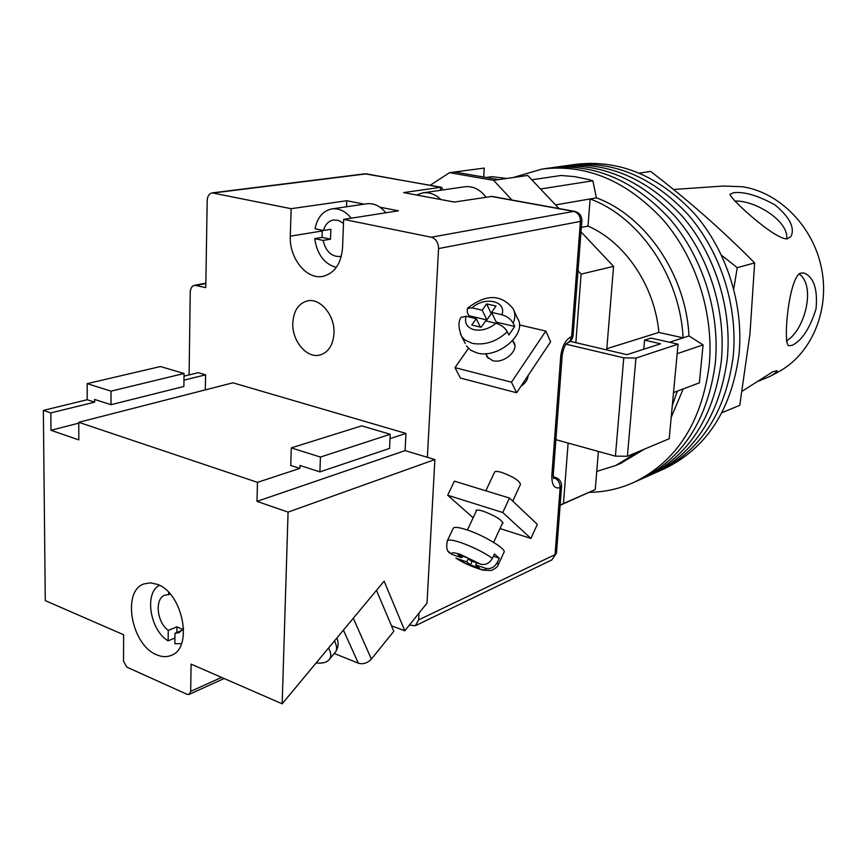 <?xml version="1.0" encoding="UTF-8"?>
<svg xmlns="http://www.w3.org/2000/svg" width="867" height="867" viewBox="0 0 867 867"><rect width="100%" height="100%" fill="white"/><g stroke="black" fill="none" stroke-linecap="round" stroke-linejoin="round"><path stroke-width="1.3" d="M570.844 165.033L575.265 164.416C618.745 159.116 658.356 175.416 694.12 213.304C726.774 250.563 744.07 305.173 738.944 354.971C731.195 410.416 706.367 448.337 664.469 468.722L658.486 471.399C700.514 450.938 725.386 412.833 733.124 357.085C738.25 306.994 720.835 252.048 688.04 214.55C652.125 176.413 612.362 160.005 568.763 165.326C612.362 160.005 652.125 176.413 688.04 214.55C720.835 252.048 738.25 306.994 733.124 357.085C725.386 412.833 700.514 450.938 658.486 471.399L652.428 474.097C694.575 453.582 719.512 415.282 727.25 359.209C732.344 308.836 714.831 253.543 681.896 215.818C645.817 177.432 605.914 160.904 562.184 166.236C605.914 160.904 645.817 177.432 681.896 215.818C714.831 253.543 732.344 308.836 727.25 359.209C719.512 415.282 694.575 453.582 652.428 474.097L646.305 476.828C688.571 456.248 713.574 417.764 721.29 361.366C726.373 310.7 708.751 255.061 675.664 217.086C639.434 178.461 599.39 161.826 555.53 167.168C599.39 161.826 639.434 178.461 675.664 217.086C708.751 255.061 726.373 310.7 721.29 361.366C713.574 417.764 688.571 456.248 646.305 476.828L640.106 479.592C682.502 458.957 707.548 420.278 715.264 363.555C720.325 312.586 702.595 256.599 669.367 218.386C632.975 179.512 592.79 162.747 548.8 168.111C592.79 162.747 632.975 179.512 669.367 218.386C702.595 256.599 720.325 312.586 715.264 363.555C707.548 420.278 682.502 458.957 640.106 479.592L638.459 480.329M513.112 177.54L541.994 169.065C586.103 163.69 626.44 180.564 662.984 219.687C696.364 258.16 714.202 314.504 709.163 365.766C701.457 422.814 676.358 461.688 633.842 482.388C619.515 488.847 604.592 492.163 589.072 492.337M646.305 476.828L644.669 477.565M652.428 474.097L650.792 474.823M658.486 471.399L656.85 472.125M664.469 468.722L662.843 469.448M677.16 353.693L703.072 344.903L699.376 382.835L673.518 392.556M531.829 179.794L561.036 175.481L574.648 176.63L588.303 179.469L592.844 180.791L596.409 197.849C645.622 215.807 686.1 274.893 688.972 335.919L703.072 344.903M540.52 188.995L592.844 180.791M683.218 388.904L671.199 417.417M644.647 449.041L620.371 463.531M596.756 471.42L615.819 465.449L638.708 451.523M672.315 405.442L677.355 391.115M669.541 342.248L683.098 337.837C680.162 276.465 639.51 217.01 590.124 198.944L596.409 197.849M555.552 204.915L590.124 198.944L588.021 226.092C625.009 242.056 654.823 286.132 658.855 332.429L683.098 337.837L688.972 335.919M506.762 178.45L491.838 176.651L486.105 177.464M588.021 226.092L581.334 227.414M658.855 332.429L606.813 348.707M440.978 199.562C435.353 194.23 429.263 192.008 422.706 192.886L416.583 195.01M485.953 197.112C479.917 189.266 472.797 185.831 464.604 186.795L423.085 192.832M558.966 208.535L527.721 175.448L498.601 179.632L454.59 172.002L484.219 168.079L483.688 177.041M606.716 349.921L613.565 266.364L580.998 231.868M560.125 505.266L595.261 489.573L598.393 451.436M570.215 341.349L575.84 342.671L581.107 274.113L578.029 270.807M511.985 200.039L493.605 180.347L449.507 172.674L430.27 185.256M595.261 489.573L560.158 504.962M563.474 503.467L568.123 443.059M454.59 172.002L449.507 172.674M498.601 179.632L493.605 180.347M613.565 266.364L581.107 274.113M575.84 342.671L626.993 354.679L660.589 343.787L644.571 340.146L643.769 349.238M555.888 439.667L615.407 456.15L623.763 357.833L635.934 358.082L627.394 456.27L615.407 456.15M564.298 343.776L623.763 357.833M627.394 456.27L669.194 438.745L678.048 344.177L635.934 358.082M678.048 344.177L651.095 338.087L644.571 340.146M323.098 240.43L314.721 238.631L322.134 237.395L330.5 239.184L323.098 240.43C325.905 251.56 331.573 256.903 340.102 256.48L341.36 256.144M330.5 239.184L330.858 229.289L323.445 230.492L315.046 228.725C317.344 217.498 322.892 210.898 331.703 208.947C338.954 208.037 345.478 211.125 351.254 218.191M385.858 212.773C380.169 205.902 373.72 202.911 366.535 203.81L332.061 208.893M322.123 230.221L322.134 237.395M314.721 238.631C317.127 254.454 324.312 264.045 336.288 267.394M343.495 223.393L338.563 220.435L333.372 219.98C328.495 221.031 325.19 224.531 323.445 230.492M485.856 353.649L486.951 356.825L492.619 360.629C503.749 364.021 519.506 350.268 513.828 342.205L512.625 340.688M545.82 331.064L511.476 382.195L455.002 367.641L460.42 378.045L516.624 392.751L550.621 341.771L545.82 331.064L519.376 324.908M511.476 382.195L516.624 392.751M468.44 348.371L455.002 367.641M465.243 343.505L461.645 336.385C458.318 327.997 458.112 321.646 461.027 317.322L466.088 316.271L476.254 318.655L471.778 325.027L481.185 327.26L485.661 320.855L495.989 323.283C501.083 324.778 504.854 327.596 507.303 331.747C496.607 341.663 484.902 345.521 472.201 343.332L465.211 340.167L462.122 337.09L460.399 333.914M466.489 345.966L470.792 350.279L477.013 352.945C498.005 359.296 528.036 333.329 517.491 318.287L514.088 310.939M507.303 331.747L508.853 334.998L514.705 326.447L496.249 322.134L491.578 312.369L501.906 314.743C506.978 300.979 484.62 296.048 472.038 307.861L467.411 308.381L467.28 312.51L468.874 315.729L467.942 316.704M514.705 326.447L513.177 323.185C510.761 319.045 507 316.227 501.906 314.743M472.038 307.861L482.193 310.202L486.615 303.905L496 306.04L491.578 312.369M528.144 375.487C527.84 379.594 525.456 383.171 520.969 386.238M468.874 315.729L486.896 319.945L482.193 310.202M486.896 319.945L491.286 313.659L486.615 303.905M491.286 313.659L492.315 313.897M480.383 327.065L476.254 318.655M476.124 511.454L476.059 510.5C476.752 509.709 479.083 509.926 483.06 511.14C495.133 515.724 501.765 519.788 502.947 523.332L502.253 523.733M530.918 538.45L502.773 512.527L447.675 495.23L454.395 481.152L509.493 498.059L537.334 524.372L530.918 538.45L500.031 528.534M502.773 512.527L509.493 498.059M473.154 517.783L447.675 495.23M448.467 551.542L452.108 554.49L461.818 557.774L458.058 554.663L467.064 557.709L470.792 560.819L480.665 564.168C485.563 565.317 489.497 563.344 492.456 558.272C483.168 551.976 472.439 546.687 460.269 542.395C452.856 539.989 448.553 539.426 447.372 540.715L447.231 541.008M512.722 501.115L520.493 484.35C519.485 480.643 513.156 476.655 501.505 472.374C497.647 471.258 495.36 471.149 494.645 472.016L494.569 472.201M453.181 528.426L453.322 528.133C454.525 526.778 458.849 527.288 466.262 529.639C483.385 535.004 507.184 549.396 503.976 552.322L498.287 564.699M493.399 556.224L499.24 558.175L494.428 554.002L492.456 558.272M499.24 558.175L497.29 562.423C494.363 567.473 490.451 569.424 485.553 568.275C489.216 573.206 468.05 565.956 457.093 558.597L466.771 561.892L470.445 564.948L479.375 567.993L475.723 564.937L485.553 568.275M468.256 558.706L466.771 561.892M457.093 558.597L455.912 558.077C463.422 563.051 472.504 567.083 483.147 570.193L491.416 570.464C495.458 568.524 497.701 566.693 498.157 564.97L497.29 562.423M472.157 561.285L470.445 564.948M476.698 562.824L475.723 564.937M462.555 556.181L461.818 557.774M333.979 333.416C333.091 345.012 328.495 352.186 320.216 354.939C307.059 359.014 291.767 340.937 292.797 322.86C293.631 310.906 298.4 303.602 307.113 300.968C320.053 297.403 335.128 315.436 333.979 333.416M409.322 625.172L415.38 625.692L418.642 619.894L419.01 613.077M364.248 204.146L346.746 200.732L291.117 208.698L212.177 192.886C209.131 193.59 207.473 196.137 207.202 200.494L205.772 287.627L194.609 285.254C191.91 286.012 190.458 288.364 190.241 292.298L189.104 374.912M427.366 457.299L438.561 248.569C438.409 242.554 435.982 238.772 431.3 237.222L343.646 219.384L398.452 210.8L380.006 207.213M442.235 190.046L442.322 188.475L441.617 187.315L440.653 187.305L403.61 192.604L454.373 202.054L491.99 196.419L574.572 211.364M291.117 208.698L290.304 236.16C289.101 258.453 306.907 280.323 323.348 276.259C334.825 273.007 341.24 263.405 342.573 247.474L343.646 219.384M346.746 200.732L346.518 206.758M758.051 381.328L770.134 376.311C774.838 373.601 777.168 371.726 777.125 370.664L772.714 371.835L742.13 391.234M800.49 273.159C788.623 277.668 782.478 346.074 789.003 345.77L792.395 345.239C802.138 340.265 810.016 328.149 816.031 308.89C817.83 289.004 813.799 277.039 803.947 272.986L800.49 273.159M733.829 192.691L730.177 194.143C726.958 195.693 774.361 239.942 787.279 238.869L791.094 236.398C794.963 227.609 789.62 217.129 775.044 204.959C758.137 195.617 744.406 191.52 733.829 192.691M673.464 189.472L723.49 186.026L742.651 186.763C779.986 192.517 813.896 227.284 821.764 269.561C829.784 311.817 810.678 354.874 778.035 372.095L770.134 376.311M733.742 288.863L737.253 267.654L721.528 255.245M639.532 173.118L650.575 171.395C688.084 200.125 722.775 230.633 754.637 262.939L749.955 333.968L739.735 405.322L722.482 412.475M799.049 273.907C816.573 285.947 804.403 331.151 786.315 340.894M734.652 201.068C754.832 200.017 788.992 220.944 786.705 238.934M754.637 262.939L737.253 267.654M343.419 630.136L358.353 663.19C363.143 664.545 367.489 663.168 371.39 659.072L393.802 631.274L376.484 590.351M358.353 663.19L334.228 653.48M182.428 630.179L174.993 633.235L179.155 632.617L183.641 628.467M168.664 592.367L168.642 594.599L164.871 595.163C154.445 598.501 156.786 622.365 168.252 630.374L176.955 626.83L182.926 629.561M174.939 638.025L168.133 640.843C149.948 630.276 144.02 592.746 159.485 585.355M168.252 630.374L168.133 640.843M174.993 633.235L174.874 643.726L181.463 643.704M170.17 594.014L168.642 594.599M176.955 626.83L176.89 632.455M157.371 584.391C182.774 592.865 193.482 647.866 171.33 655.354C166.832 657.24 161.977 657.067 156.743 654.813C131.307 645.232 121.499 590.806 144.128 583.87L150.5 582.841L157.371 584.391M43.35 410.405L50.828 412.92L94.655 402.136L87.209 399.73L43.35 410.405L45.279 600.625L123.623 634.752L123.537 661.239L126.766 667.102L187.153 694.348L189.169 694.413L190.686 691.389L191.098 664.144L282.176 703.809L384.124 581.15L404.813 630.808L391.45 625.736M183.967 380.147L205.587 374.826L198.25 372.68L184.01 376.148M256.99 501.375L405.095 450.612L434.887 459.553L288.072 512.104L256.99 501.375L257.477 482.355L78.767 422.305L232.909 382.813L405.951 433.413L390.02 438.659M257.477 482.355L299.83 468.397L290.738 465.46L291.29 447.892L320.432 457.061L319.901 471.886L389.565 448.412L390.237 434.28L320.432 457.061M205.338 389.879L205.587 374.826M405.095 450.612L405.951 433.413M434.887 459.553L427.008 603.096L404.813 630.808M288.072 512.104L282.176 703.809M78.767 422.305L78.843 439.905L50.98 430.292L50.828 412.92M87.209 399.73L87.166 383.647L111.009 391.158L110.998 404.705L183.88 386.465L184.053 373.493L111.009 391.158M184.053 373.493L160.438 366.535L87.166 383.647M94.655 402.136L94.655 399.449L110.998 404.705M390.237 434.28L361.658 425.86L291.29 447.892M319.901 471.886L299.928 465.46L299.83 468.397M50.98 430.292L78.767 423.15M466.088 316.271C464.278 323.066 466.901 327.542 473.978 329.709C481.629 331.086 488.977 328.94 495.989 323.283M467.411 308.381C479.689 298.627 497.712 289.892 512.971 308.544C515.399 312.824 515.475 317.701 513.177 323.185M452.108 554.49C450.873 552.279 453.658 552.257 460.464 554.436L480.665 564.168M431.3 237.222L573.737 211.385L490.733 196.365M440.501 190.296L440.653 187.305L366.351 173.855L213.683 192.94M418.642 619.894L555.053 554.609L560.147 487.655C554.468 489.129 551.705 485.097 551.835 475.571L560.732 356.229C562.098 345.846 565.728 339.29 571.646 336.569L580.413 221.41L438.561 248.569M205.847 283.585L196.495 285.308M553.785 477.641L555.682 477.544C559.605 479.061 561.578 481.933 561.588 486.149L560.147 487.655C560.093 482.691 557.969 479.353 553.785 477.641M212.177 192.886L364.899 173.812L441.444 187.283M573.737 211.385C578.137 212.718 580.359 216.056 580.413 221.41L581.855 220.641C581.8 215.785 579.449 212.708 574.788 211.396L573.737 211.385M581.844 220.76L573.087 335.475L571.646 336.569L569.89 341.186L567.126 343.115C570.605 341.815 572.588 339.322 573.076 335.637M561.567 486.365L556.495 552.929L551.835 559.93L556.473 553.168M566.996 343.159L567.148 343.094C565.208 344.188 563.572 348.176 562.217 355.058L560.732 356.229M562.195 355.221L553.309 474.076L551.835 475.571M322.058 231.001L290.304 236.16M371.39 659.072L353.292 618.247M316.152 662.941C322.654 663.623 327.076 662.41 329.427 659.299C331.443 656.969 331.161 653.187 328.604 647.952M334.499 640.854C337.035 646.088 337.296 649.892 335.258 652.244L329.742 658.909M320.389 657.847L317.821 660.936M190.686 691.389L221.529 677.398M548.8 168.111L544.097 168.772M640.106 479.592L633.842 482.388M555.53 167.168L550.903 167.819M562.184 166.236L557.633 166.876M568.763 165.326L564.276 165.944M615.819 465.449L621.823 462.913M513.828 342.205L514.434 343.495M485.91 353.638L488.251 358.385M512.592 340.72L514.857 345.5M453.322 528.133L447.372 540.715C446.028 547.066 446.819 551.195 449.745 553.113M493.626 542.352L502.882 522.378M467.411 530.019L476.763 510.099M485.823 490.798L494.645 472.016M555.379 477.457L553.309 476.85M205.847 283.173L194.609 285.254M367.261 173.855L364.899 173.812M415.38 625.692L551.835 559.93M553.298 474.292L553.558 478.551M336.819 638.069C338.878 642.826 338.477 647.411 335.605 651.821M189.169 694.413L224.098 678.514"/></g></svg>
